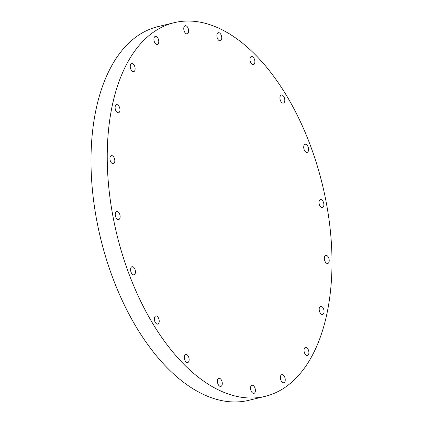 <?xml version="1.0" encoding="UTF-8"?>
<svg xmlns="http://www.w3.org/2000/svg" width="423" height="423" viewBox="0 0 423 423"><rect width="100%" height="100%" fill="white"/><g stroke="black" fill="none" stroke-linecap="round" stroke-linejoin="round"><path stroke-width="0.63" d="M328.745 258.046A4.167 2.289 -103.7 0 1 327.767 263.487A4.167 2.289 -103.7 0 1 324.811 260.827A4.167 2.289 -103.7 0 1 325.795 255.386A4.167 2.289 -103.7 0 1 328.745 258.046M320.179 306.559A4.167 2.289 -103.7 0 1 320.634 306.347A4.167 2.289 -103.7 0 1 323.727 309.425A4.167 2.289 -103.7 0 1 323.056 314.241A4.167 2.289 -103.7 0 1 322.606 314.448A4.167 2.289 -103.7 0 1 319.508 311.37A4.167 2.289 -103.7 0 1 320.179 306.559M305.031 347.648A4.167 2.289 -103.7 0 1 305.485 347.436A4.167 2.289 -103.7 0 1 308.579 350.514A4.167 2.289 -103.7 0 1 307.907 355.331A4.167 2.289 -103.7 0 1 307.452 355.537A4.167 2.289 -103.7 0 1 304.359 352.459A4.167 2.289 -103.7 0 1 305.031 347.648M281.374 374.841A4.167 2.289 -103.7 0 1 281.829 374.635A4.167 2.289 -103.7 0 1 284.922 377.713A4.167 2.289 -103.7 0 1 284.251 382.524A4.167 2.289 -103.7 0 1 283.796 382.73A4.167 2.289 -103.7 0 1 280.703 379.653A4.167 2.289 -103.7 0 1 281.374 374.841M251.532 385.48A4.167 2.289 -103.7 0 1 251.981 385.274A4.167 2.289 -103.7 0 1 255.074 388.351A4.167 2.289 -103.7 0 1 254.403 393.163A4.167 2.289 -103.7 0 1 253.953 393.374A4.167 2.289 -103.7 0 1 250.86 390.297A4.167 2.289 -103.7 0 1 251.532 385.48M218.416 378.522A4.167 2.289 -103.7 0 1 218.865 378.315A4.167 2.289 -103.7 0 1 221.964 381.393A4.167 2.289 -103.7 0 1 221.287 386.21A4.167 2.289 -103.7 0 1 220.838 386.416A4.167 2.289 -103.7 0 1 217.745 383.338A4.167 2.289 -103.7 0 1 218.416 378.522M188.679 357.102A4.167 2.289 -103.7 0 1 187.696 362.543A4.167 2.289 -103.7 0 1 184.745 359.883A4.167 2.289 -103.7 0 1 185.729 354.442A4.167 2.289 -103.7 0 1 188.679 357.102M158.757 318.651A4.167 2.289 -103.7 0 1 157.774 324.092A4.167 2.289 -103.7 0 1 154.823 321.432A4.167 2.289 -103.7 0 1 155.801 315.992A4.167 2.289 -103.7 0 1 158.757 318.651M134.979 269.382A4.167 2.289 -103.7 0 1 133.996 274.823A4.167 2.289 -103.7 0 1 131.045 272.163A4.167 2.289 -103.7 0 1 132.024 266.723A4.167 2.289 -103.7 0 1 134.979 269.382M119.672 214.123A4.167 2.289 -103.7 0 1 118.694 219.563A4.167 2.289 -103.7 0 1 115.743 216.904A4.167 2.289 -103.7 0 1 116.722 211.463A4.167 2.289 -103.7 0 1 119.672 214.123M114.342 158.276A4.167 2.289 -103.7 0 1 113.359 163.717A4.167 2.289 -103.7 0 1 110.408 161.057A4.167 2.289 -103.7 0 1 111.392 155.616A4.167 2.289 -103.7 0 1 114.342 158.276M116.103 104.867A4.167 2.289 -103.7 0 1 116.552 104.661A4.167 2.289 -103.7 0 1 119.646 107.738A4.167 2.289 -103.7 0 1 118.974 112.55A4.167 2.289 -103.7 0 1 118.525 112.756A4.167 2.289 -103.7 0 1 115.426 109.679A4.167 2.289 -103.7 0 1 116.103 104.867M131.252 63.778A4.167 2.289 -103.7 0 1 131.701 63.572A4.167 2.289 -103.7 0 1 134.794 66.649A4.167 2.289 -103.7 0 1 134.123 71.461A4.167 2.289 -103.7 0 1 133.673 71.667A4.167 2.289 -103.7 0 1 130.58 68.589A4.167 2.289 -103.7 0 1 131.252 63.778M154.908 36.584A4.167 2.289 -103.7 0 1 155.357 36.373A4.167 2.289 -103.7 0 1 158.451 39.45A4.167 2.289 -103.7 0 1 157.779 44.267A4.167 2.289 -103.7 0 1 157.33 44.473A4.167 2.289 -103.7 0 1 154.236 41.396A4.167 2.289 -103.7 0 1 154.908 36.584M184.751 25.94A4.167 2.289 -103.7 0 1 185.205 25.734A4.167 2.289 -103.7 0 1 188.298 28.812A4.167 2.289 -103.7 0 1 187.627 33.629A4.167 2.289 -103.7 0 1 187.172 33.835A4.167 2.289 -103.7 0 1 184.079 30.757A4.167 2.289 -103.7 0 1 184.751 25.94M217.866 32.899A4.167 2.289 -103.7 0 1 218.316 32.693A4.167 2.289 -103.7 0 1 221.409 35.77A4.167 2.289 -103.7 0 1 220.737 40.582A4.167 2.289 -103.7 0 1 220.288 40.793A4.167 2.289 -103.7 0 1 217.195 37.71A4.167 2.289 -103.7 0 1 217.866 32.899M254.408 59.225A4.167 2.289 -103.7 0 1 253.43 64.666A4.167 2.289 -103.7 0 1 250.474 62.007A4.167 2.289 -103.7 0 1 251.458 56.566A4.167 2.289 -103.7 0 1 254.408 59.225M284.335 97.676A4.167 2.289 -103.7 0 1 283.352 103.117A4.167 2.289 -103.7 0 1 280.401 100.457A4.167 2.289 -103.7 0 1 281.38 95.016A4.167 2.289 -103.7 0 1 284.335 97.676M323.415 202.205A4.167 2.289 -103.7 0 1 322.432 207.645A4.167 2.289 -103.7 0 1 319.481 204.986A4.167 2.289 -103.7 0 1 320.465 199.545A4.167 2.289 -103.7 0 1 323.415 202.205M308.113 146.945A4.167 2.289 -103.7 0 1 307.13 152.386A4.167 2.289 -103.7 0 1 304.179 149.726A4.167 2.289 -103.7 0 1 305.157 144.285A4.167 2.289 -103.7 0 1 308.113 146.945M128.899 273.681A192.285 105.734 -103.7 0 1 174.154 22.689A192.285 105.734 -103.7 0 1 310.339 145.369A192.285 105.734 -103.7 0 1 265.084 396.362A192.285 105.734 -103.7 0 1 128.899 273.681M265.084 396.362L248.846 400.311A192.285 105.734 -103.7 0 1 112.661 277.631A192.285 105.734 -103.7 0 1 157.916 26.638L174.154 22.689"/></g></svg>
